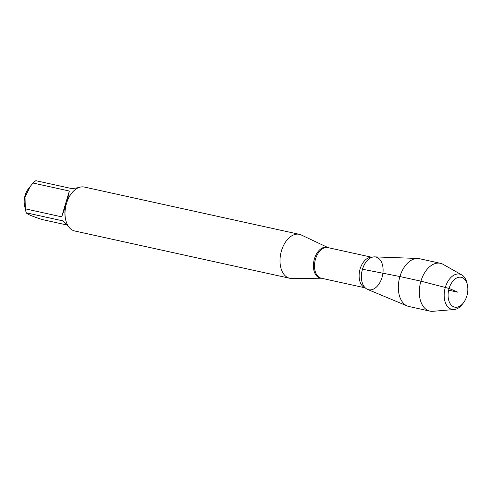 <?xml version="1.0" encoding="UTF-8"?>
<svg xmlns="http://www.w3.org/2000/svg" width="492" height="492" viewBox="0 0 492 492"><rect width="100%" height="100%" fill="white"/><g stroke="black" fill="none" stroke-linecap="round" stroke-linejoin="round"><path stroke-width="0.74" d="M328.133 247.654A15.769 9.858 -77.6 0 0 314.443 258.786A15.769 9.858 -77.6 0 0 321.417 278.232L291.713 278.472A22.491 14.059 -77.6 0 1 289.726 278.263A22.491 14.059 -77.6 0 1 280.821 253.282A22.491 14.059 -77.6 0 1 299.382 234.333A22.491 14.059 -77.6 0 1 301.276 234.979L328.152 247.66M463.476 302.795L462.363 304.253A18.044 11.285 -77.6 0 1 454.134 309.529L432.825 311.307A24.477 15.301 -77.6 0 1 429.897 311.116L408.913 306.504A24.477 15.301 -77.6 0 1 407.265 305.981L367.53 289.382A16.746 10.473 -77.6 0 1 362.518 269.241A16.746 10.473 -77.6 0 1 370.716 257.839A16.746 10.473 -77.6 0 1 382.487 275.631A16.746 10.473 -77.6 0 1 364.338 286.842A16.746 10.473 -77.6 0 1 362.518 269.241A16.746 10.473 -77.6 0 1 374.676 256.873L417.708 258.472A24.477 15.301 -77.6 0 1 419.424 258.694L440.408 263.306A24.477 15.301 -77.6 0 1 443.144 264.364L461.748 274.911A18.044 11.285 -77.6 0 1 467 283.152L467.4 284.942A15.27 9.545 102.4 0 0 454.122 279.807A15.27 9.545 102.4 0 0 449.27 301.885A15.27 9.545 102.4 0 0 463.476 302.795A15.27 9.545 102.4 0 0 466.846 296A15.27 9.545 102.4 0 0 467.4 284.942M66.395 224.869L42.011 219.512C32.109 216.252 26.869 214.026 26.291 212.821A21.593 13.499 -77.6 0 1 25.602 210.398A21.593 13.499 -77.6 0 1 25.307 208.842L61.654 216.837L66.045 205.047A22.491 14.059 102.4 0 0 65.664 219.758A22.491 14.059 102.4 0 0 72.219 230.035L74.126 230.84A22.491 14.059 102.4 0 0 74.722 230.994L289.726 278.263M299.382 234.333L84.384 187.065A22.491 14.059 102.4 0 0 71.438 193.467A22.491 14.059 102.4 0 0 66.98 201.923L69.347 191.031L33.001 183.036A21.593 13.499 -77.6 0 1 35.867 180.693L72.213 188.688L78.96 187.507M66.045 205.047L66.98 201.923M25.602 210.398L24.6 205.927A14.649 9.157 -77.6 0 1 28.364 188.805L33.001 183.036M25.307 208.842L25.024 197.206L30.295 186.283M68.886 227.064L62.638 220.816L26.291 212.821M65.891 205.084A21.593 13.499 102.4 0 0 65.528 219.18L65.664 219.758M69.347 191.031L61.654 216.837M71.438 193.467L71.082 193.94A21.593 13.499 102.4 0 0 66.807 202.028M407.265 305.981A24.477 15.301 -77.6 0 1 399.934 276.547A24.477 15.301 -77.6 0 1 417.708 258.472M454.134 309.529A18.044 11.285 -77.6 0 1 444.829 289.339A18.044 11.285 -77.6 0 1 461.748 274.911M429.897 311.116A24.477 15.301 -77.6 0 1 420.205 283.927A24.477 15.301 -77.6 0 1 440.408 263.306M448.642 290.175L457.966 292.223L449.085 288.447L420.918 281.16L399.934 276.547L362.518 269.241M371.977 257.298L327.979 247.624A15.652 9.785 102.4 0 0 315.52 259.038A15.652 9.785 102.4 0 0 321.258 278.195L365.255 287.869M365.199 287.814A15.652 9.785 -77.6 0 1 360.15 268.853A15.652 9.785 -77.6 0 1 371.903 257.322M370.673 257.863A16.673 10.424 102.4 0 0 370.624 257.888A16.673 10.424 102.4 0 0 362.463 269.241A16.673 10.424 102.4 0 0 364.277 286.768A16.673 10.424 102.4 0 0 364.308 286.805"/></g></svg>
